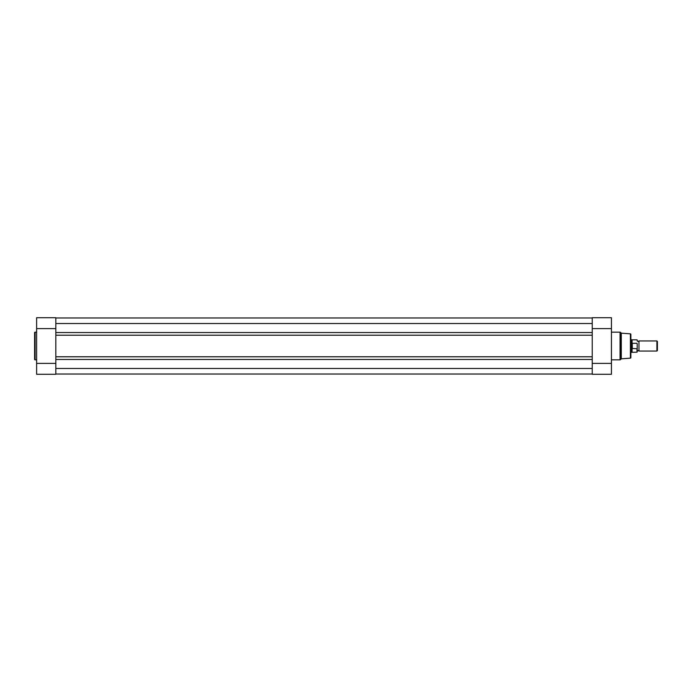 <?xml version="1.0" encoding="UTF-8"?>
<svg xmlns="http://www.w3.org/2000/svg" width="692" height="692" viewBox="0 0 692 692"><rect width="100%" height="100%" fill="white"/><g stroke="black" fill="none" stroke-linecap="round" stroke-linejoin="round"><path stroke-width="1.04" d="M637.194 340.014L637.194 340.948L638.076 341.45L638.967 340.948L638.967 351.052L638.076 350.55L637.194 351.052L637.194 351.986L637.194 343.777M656.907 340.948L657.4 341.441L657.4 350.559L656.907 351.052L656.907 340.948L638.967 340.948M630.879 339.685L631.64 339.685L631.64 346L632.142 343.327L636.995 343.275M632.081 348.465L631.64 346L631.64 352.315L636.995 352.185L636.995 348.725L632.081 348.465L632.081 352.185M632.142 348.673L632.142 343.327M632.298 348.725L632.298 343.275M636.995 348.725L637.194 348.223M636.995 339.815L632.081 339.815L632.081 343.535M592.24 332.541L592.24 323.519L55.818 323.519L55.818 332.541L592.24 332.541L592.24 368.481L55.818 368.481L55.818 359.459L592.24 359.459M55.818 317.965L592.24 317.965L55.818 317.965M55.818 374.035L592.24 374.035M55.818 359.459L55.818 356.787L592.24 356.787M55.818 356.787L55.818 335.213L592.24 335.213M55.818 332.541L55.818 335.213M34.6 359.338L34.6 332.662A0.502 0.502 0 0 1 35.102 332.16L35.102 359.84A0.502 0.502 0 0 1 34.6 359.338L34.6 332.662M36.624 363.378L55.818 363.378L55.818 374.286L36.624 374.286L36.624 317.714L55.818 317.714L36.624 317.714M36.624 332.16L35.102 332.16M36.624 359.84L35.102 359.84M36.624 328.622L55.818 328.622L55.818 317.714M621.286 333.172L621.286 358.828L630.412 358.153A0.502 0.502 0 0 0 630.879 357.652L630.879 334.348A0.502 0.502 0 0 0 630.412 333.847L621.286 333.172L620.421 332.307A0.502 0.502 0 0 0 620.067 332.16L611.434 332.16M621.286 358.828L620.421 359.693A0.502 0.502 0 0 1 620.067 359.84L620.067 332.16M611.434 317.714L592.24 317.714L611.434 317.714L611.434 374.286L592.24 374.286L611.434 374.286M611.434 359.84L620.067 359.84M611.434 363.378L592.24 363.378L592.24 374.286M592.24 317.714L592.24 328.622L611.434 328.622M620.421 332.307L620.421 359.693M630.412 358.153L630.412 333.847M632.081 339.815L631.64 339.685M630.879 352.315L631.64 352.315M638.967 351.052L656.907 351.052"/></g></svg>

